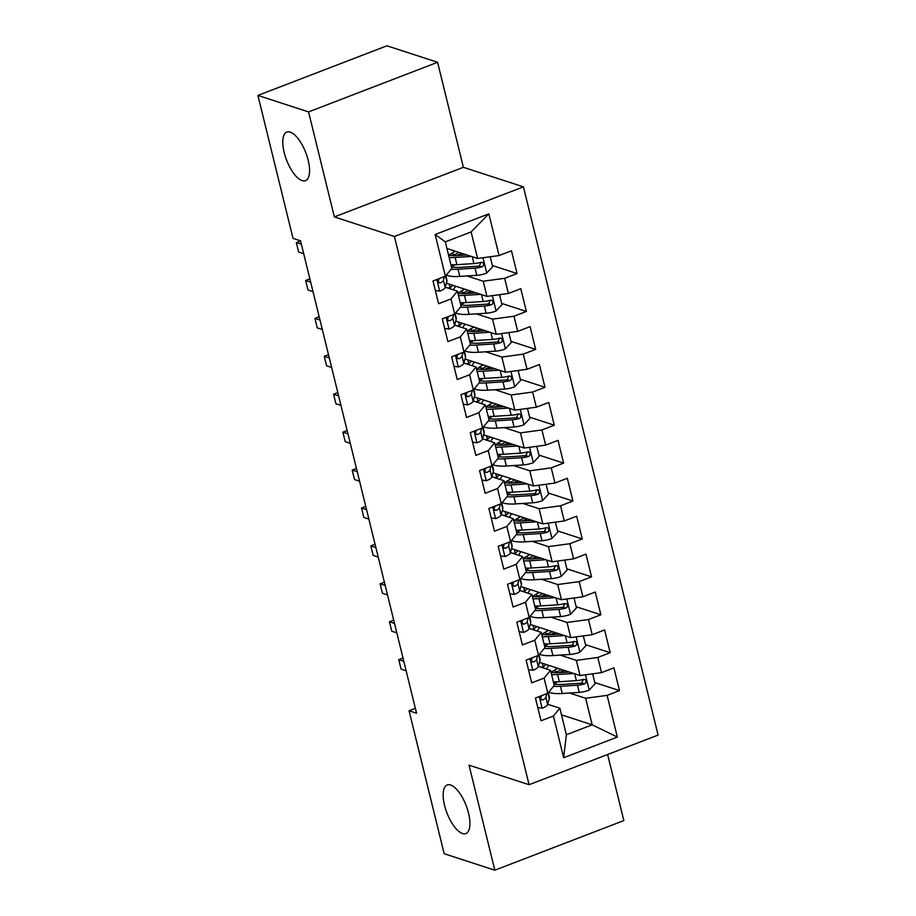 <?xml version="1.0" encoding="UTF-8"?>
<svg xmlns="http://www.w3.org/2000/svg" width="916" height="916" viewBox="0 0 916 916"><rect width="100%" height="100%" fill="white"/><g stroke="black" fill="none" stroke-linecap="round" stroke-linejoin="round"><path stroke-width="1.37" d="M302.143 180.635A26.037 10.294 69 0 1 285.242 156.258A26.037 10.294 69 0 1 286.845 132.064A26.037 10.294 69 0 1 290.223 132.099A26.037 10.294 69 0 1 307.123 156.476A26.037 10.294 69 0 1 305.532 180.67A26.037 10.294 69 0 1 302.143 180.635M462.511 833.526A26.037 10.294 69 0 1 445.611 809.149A26.037 10.294 69 0 1 447.203 784.955A26.037 10.294 69 0 1 450.592 784.989A26.037 10.294 69 0 1 467.492 809.366A26.037 10.294 69 0 1 465.9 833.549A26.037 10.294 69 0 1 462.511 833.526M437.585 62.288L308.566 111.912L334.363 216.932L463.382 167.307L437.585 62.288L386.93 45.8L257.911 95.424L293.017 238.355L300.528 240.805L416.562 713.221L409.063 710.77L444.168 853.712L494.823 870.2L623.842 820.576L607.617 754.509M463.382 167.307L523.425 186.853L658.089 735.09L529.07 784.714L394.407 236.477L523.425 186.853M561.485 714.835L592.171 724.819L617.35 737.071L607.113 695.358L619.491 690.607L613.903 667.856L601.526 672.619L597.793 657.448L610.182 652.684L604.594 629.933L592.205 634.696L588.484 619.537L600.862 614.773L595.274 592.022L582.897 596.785L579.175 581.614L591.553 576.862L585.965 554.111L573.588 558.875L569.855 543.703L582.244 538.94L576.656 516.2L564.267 520.952L560.546 505.792L572.924 501.029L567.336 478.278L554.959 483.041L551.237 467.87L563.615 463.118L558.027 440.367L545.65 445.13L541.917 429.959L554.306 425.196L548.718 402.456L536.329 407.208L532.608 392.048L544.986 387.285L539.398 364.534L527.021 369.297L523.299 354.137L535.677 349.374L530.089 326.623L517.712 331.386L513.979 316.215L526.368 311.451L520.78 288.712L508.391 293.464L504.67 278.304L517.048 273.541L511.46 250.789L499.083 255.553L477.625 258.472L471.11 231.931L445.313 241.858L451.828 268.399L445.382 276.208L435.134 234.507L488.835 213.852L499.083 255.553M617.35 737.071L563.649 757.727L553.413 716.014L559.859 708.205L547.711 704.255M445.382 276.208L433.005 280.972L438.592 303.723L450.97 298.96L454.691 314.119L442.314 318.882L447.901 341.634L460.279 336.87L464.011 352.042L451.634 356.793L457.221 379.545L469.599 374.781L473.32 389.953L460.943 394.716L466.53 417.467L478.908 412.704L482.629 427.864L470.252 432.627L475.839 455.378L488.217 450.615L491.949 465.786L479.572 470.538L485.159 493.289L497.537 488.526L501.258 503.697L488.881 508.46L494.468 531.2L506.846 526.448L510.567 541.608L498.19 546.371L503.777 569.122L516.155 564.359L519.887 579.519L507.51 584.282L513.097 607.033L525.475 602.27L529.196 617.441L516.819 622.204L522.406 644.944L534.784 640.192L538.505 655.352L526.128 660.115L531.715 682.867L544.093 678.103L547.825 693.263L535.448 698.026L541.035 720.778L553.413 716.014M467.046 275.956L483.213 281.223L486.946 296.395L446.378 283.193M504.67 278.304L483.213 281.223M508.391 293.464L486.946 296.395M435.134 234.507L445.313 241.858M476.354 313.879L492.533 319.134L496.254 334.306L455.687 321.104M513.979 316.215L492.533 319.134M517.712 331.386L496.254 334.306M450.97 298.96L457.416 291.151L445.268 287.2M457.416 291.151L461.137 306.31L454.691 314.119M485.675 351.79L501.842 357.057L505.563 372.217L465.007 359.015M523.299 354.137L501.842 357.057M527.021 369.297L505.563 372.217M460.279 336.87L466.725 329.062L454.588 325.111M466.725 329.062L470.458 344.233L464.011 352.042M494.984 389.701L511.151 394.968L514.884 410.139L474.316 396.937M532.608 392.048L511.151 394.968M536.329 407.208L514.884 410.139M469.599 374.781L476.045 366.984L463.897 363.022M476.045 366.984L479.766 382.144L473.32 389.953M504.292 427.623L520.471 432.879L524.192 448.05L483.625 434.848M541.917 429.959L520.471 432.879M545.65 445.13L524.192 448.05M478.908 412.704L485.354 404.895L473.206 400.945M485.354 404.895L489.075 420.055L482.629 427.864M513.613 465.534L529.78 470.801L533.501 485.961L492.945 472.759M551.237 467.87L529.78 470.801M554.959 483.041L533.501 485.961M488.217 450.615L494.663 442.806L482.526 438.856M494.663 442.806L498.396 457.977L491.949 465.786M522.922 503.445L539.089 508.712L542.822 523.883L502.254 510.67M560.546 505.792L539.089 508.712M564.267 520.952L542.822 523.883M497.537 488.526L503.983 480.717L491.835 476.767M503.983 480.717L507.704 495.888L501.258 503.697M532.23 541.367L548.409 546.623L552.13 561.794L511.563 548.592M569.855 543.703L548.409 546.623M573.588 558.875L552.13 561.794M506.846 526.448L513.292 518.639L501.144 514.689M513.292 518.639L517.013 533.799L510.567 541.608M541.551 579.278L557.718 584.545L561.439 599.705L520.883 586.503M579.175 581.614L557.718 584.545M582.897 596.785L561.439 599.705M516.155 564.359L522.601 556.55L510.464 552.6M522.601 556.55L526.334 571.721L519.887 579.519M550.86 617.189L567.027 622.456L570.76 637.616L530.192 624.414M588.484 619.537L567.027 622.456M592.205 634.696L570.76 637.616M525.475 602.27L531.921 594.461L519.773 590.511M531.921 594.461L535.642 609.632L529.196 617.441M560.168 655.112L576.347 660.367L580.068 675.539L539.501 662.337M597.793 657.448L576.347 660.367M601.526 672.619L580.068 675.539M534.784 640.192L541.23 632.383L529.082 628.433M541.23 632.383L544.951 647.543L538.505 655.352M569.489 693.023L585.656 698.29L592.171 724.819L566.374 734.747L559.859 708.205M607.113 695.358L585.656 698.29M544.093 678.103L550.539 670.294L538.402 666.344M550.539 670.294L554.272 685.466L547.825 693.263M308.566 111.912L257.911 95.424M529.07 784.714L469.026 765.181L494.823 870.2M334.363 216.932L394.407 236.477M415.372 708.343L409.063 710.77M446.939 248.488L477.625 258.472M563.649 757.727L566.374 734.747M471.11 231.931L488.835 213.852M619.491 690.607L594.805 682.569M610.182 652.684L585.484 644.646M600.862 614.773L576.175 606.736M591.553 576.862L566.867 568.825M582.244 538.94L557.546 530.914M572.924 501.029L548.237 492.991M563.615 463.118L538.929 455.08M554.306 425.196L529.608 417.169M544.986 387.285L520.299 379.247M535.677 349.374L510.991 341.336M526.368 311.451L501.67 303.425M517.048 273.541L492.361 265.503M537.784 707.553L542.318 708.183A10.774 3.023 -13.8 0 0 547.631 704.553L549.314 698.461A31.121 8.736 -13.8 0 0 549.36 697.053L548.283 692.702M403.006 658.009L398.758 659.646L403.807 661.283M398.758 659.646L401.082 669.127L406.132 670.764M541.241 695.794L540.577 698.736L541.459 699.858L542.936 699.904A10.774 3.023 -13.8 0 0 545.856 697.351L546.886 693.63M541.471 695.713L540.738 698.37A5.496 1.546 166.2 0 1 540.555 698.69M569.328 672.035L560.031 672.642A25.831 7.248 166.2 0 1 551.008 672.218M546.863 669.104A25.831 7.248 166.2 0 1 549.119 665.463M573.771 673.489L557.581 674.531A31.121 8.736 166.2 0 1 551.604 674.623M542.696 667.741A31.121 8.736 166.2 0 1 546.199 664.512M592.652 673.821L595.091 683.737L589.045 690.217A10.774 3.023 166.2 0 1 579.255 692.393L562.241 693.492A31.121 8.736 166.2 0 1 548.764 692.13M557.1 671.772L553.665 670.649M543.096 667.226A8.839 2.485 -13.8 0 0 540.463 667.008M554.226 684.046A25.831 7.248 166.2 0 1 557.523 681.825M553.562 686.324A31.121 8.736 -13.8 0 0 560.466 686.29L577.481 685.191A10.774 3.023 -13.8 0 0 584.431 683.943L585.782 682.993L586.114 680.702L585.152 679.558L583.309 679.397A10.774 3.023 166.2 0 1 576.37 680.634L559.355 681.733A31.121 8.736 166.2 0 1 553.379 681.825M556.001 667.707L556.356 669.149A25.831 7.248 -13.8 0 0 551.34 672.287M555.245 672.722L559.939 670.329A9.561 2.679 -13.8 0 0 561.405 669.459M564.073 670.329A14.851 4.168 166.2 0 1 563.512 670.615L559.481 672.676M556.356 669.149L557.947 668.337M583.378 679.374L581.729 683.061A5.496 1.546 166.2 0 1 579.931 683.29L562.916 684.389A25.831 7.248 166.2 0 1 553.905 683.966M528.475 669.63L533.009 670.272A10.774 3.023 -13.8 0 0 538.322 666.642L539.993 660.55A31.121 8.736 -13.8 0 0 540.039 659.142L538.974 654.791M393.685 620.098L389.449 621.735L394.498 623.372M389.449 621.735L391.773 631.204L396.823 632.853M531.933 657.883L531.257 660.825L532.15 661.936L533.627 661.982A10.774 3.023 -13.8 0 0 536.547 659.428L537.577 655.707M532.15 657.803L531.417 660.459A5.496 1.546 166.2 0 1 531.246 660.779M519.154 631.719L523.7 632.361A10.774 3.023 -13.8 0 0 529.001 628.72L530.685 622.628A31.121 8.736 -13.8 0 0 530.73 621.231L529.666 616.88M384.376 582.187L380.129 583.813L385.178 585.461M380.129 583.813L382.464 593.293L387.514 594.942M522.612 619.972L521.948 622.903L522.83 624.025L524.307 624.071A10.774 3.023 -13.8 0 0 527.238 621.517L528.257 617.796M522.841 619.88L522.109 622.537A5.496 1.546 166.2 0 1 521.937 622.869M560.008 634.124L550.722 634.719A25.831 7.248 166.2 0 1 541.7 634.307M537.555 631.181A25.831 7.248 166.2 0 1 539.81 627.552M564.462 635.567L548.272 636.62A31.121 8.736 166.2 0 1 542.295 636.7M533.375 629.83A31.121 8.736 166.2 0 1 536.879 626.601M583.343 635.91L585.782 645.826L579.736 652.295A10.774 3.023 166.2 0 1 569.935 654.471L552.92 655.57A31.121 8.736 166.2 0 1 539.455 654.207M547.791 633.861L544.356 632.738M533.788 629.303A8.839 2.485 -13.8 0 0 531.143 629.097M544.917 646.123A25.831 7.248 166.2 0 1 548.215 643.914M544.241 648.402A31.121 8.736 -13.8 0 0 551.157 648.368L568.172 647.268A10.774 3.023 -13.8 0 0 575.122 646.032L576.473 645.082L576.805 642.78L575.843 641.647L574 641.475A10.774 3.023 166.2 0 1 567.05 642.723L550.035 643.822A31.121 8.736 166.2 0 1 544.058 643.914M546.692 629.784L547.047 631.227A25.831 7.248 -13.8 0 0 542.032 634.376M545.936 634.799L550.63 632.406A9.561 2.679 -13.8 0 0 552.096 631.548M554.753 632.418A14.851 4.168 166.2 0 1 554.191 632.704L550.173 634.754M547.047 631.227L548.638 630.426M574.069 641.463L572.42 645.15A5.496 1.546 166.2 0 1 570.622 645.379L553.607 646.478A25.831 7.248 166.2 0 1 544.585 646.055M550.699 596.213L541.413 596.808A25.831 7.248 166.2 0 1 532.391 596.385M528.246 593.27A25.831 7.248 166.2 0 1 530.501 589.629M555.142 597.656L538.952 598.698A31.121 8.736 166.2 0 1 532.975 598.789M524.067 591.908A31.121 8.736 166.2 0 1 527.57 588.679M574.034 597.988L576.462 607.915L570.428 614.384A10.774 3.023 166.2 0 1 560.626 616.56L543.612 617.659A31.121 8.736 166.2 0 1 530.135 616.296M538.482 595.938L535.047 594.827M524.479 591.393A8.839 2.485 -13.8 0 0 521.834 591.186M535.608 608.213A25.831 7.248 166.2 0 1 538.906 606.003M534.933 610.491A31.121 8.736 -13.8 0 0 541.848 610.457L558.852 609.358A10.774 3.023 -13.8 0 0 565.802 608.11L567.153 607.171L567.485 604.869L566.535 603.724L564.691 603.564A10.774 3.023 166.2 0 1 557.741 604.812L540.726 605.911A31.121 8.736 166.2 0 1 534.749 605.991M537.383 591.873L537.738 593.316A25.831 7.248 -13.8 0 0 532.711 596.453M536.616 596.888L541.322 594.495A9.561 2.679 -13.8 0 0 542.776 593.637M545.444 594.495A14.851 4.168 166.2 0 1 544.883 594.793L540.864 596.843M537.738 593.316L539.329 592.503M564.748 603.541L563.111 607.239A5.496 1.546 166.2 0 1 561.313 607.468L544.299 608.567A25.831 7.248 166.2 0 1 535.276 608.144M509.846 593.808L514.38 594.438A10.774 3.023 -13.8 0 0 519.693 590.809L521.376 584.717A31.121 8.736 -13.8 0 0 521.41 583.309L520.345 578.958M375.068 544.264L370.82 545.902L375.869 547.55M370.82 545.902L373.144 555.382L378.194 557.02M513.303 582.049L512.639 584.992L513.521 586.114L514.998 586.16A10.774 3.023 -13.8 0 0 517.918 583.606L518.948 579.885M513.533 581.969L512.8 584.626A5.496 1.546 166.2 0 1 512.616 584.946M500.537 555.898L505.071 556.527A10.774 3.023 -13.8 0 0 510.384 552.898L512.055 546.806A31.121 8.736 -13.8 0 0 512.101 545.398L511.036 541.047M365.747 506.353L361.511 507.991L366.56 509.628M361.511 507.991L363.835 517.471L368.885 519.109M503.995 544.138L503.319 547.081L504.212 548.192L505.689 548.249A10.774 3.023 -13.8 0 0 508.609 545.696L509.64 541.974M504.212 544.058L503.479 546.715A5.496 1.546 166.2 0 1 503.308 547.035M541.39 558.291L532.093 558.897A25.831 7.248 166.2 0 1 523.07 558.474M518.925 555.359A25.831 7.248 166.2 0 1 521.181 551.718M545.833 559.745L529.643 560.787A31.121 8.736 166.2 0 1 523.666 560.878M514.758 553.997A31.121 8.736 166.2 0 1 518.261 550.768M564.714 560.077L567.153 570.004L561.107 576.473A10.774 3.023 166.2 0 1 551.317 578.649L534.303 579.748A31.121 8.736 166.2 0 1 520.826 578.385M529.162 558.027L525.727 556.905M515.158 553.482A8.839 2.485 -13.8 0 0 512.525 553.275M526.288 570.302A25.831 7.248 166.2 0 1 529.585 568.08M525.624 572.58A31.121 8.736 -13.8 0 0 532.528 572.546L549.543 571.447A10.774 3.023 -13.8 0 0 556.493 570.199L557.844 569.26L558.176 566.958L557.214 565.813L555.371 565.653A10.774 3.023 166.2 0 1 548.432 566.889L531.417 567.989A31.121 8.736 166.2 0 1 525.44 568.08M528.063 553.962L528.418 555.405A25.831 7.248 -13.8 0 0 523.402 558.542M527.307 558.978L532.001 556.585A9.561 2.679 -13.8 0 0 533.467 555.714M536.135 556.585A14.851 4.168 166.2 0 1 535.574 556.882L531.543 558.932M528.418 555.405L530.009 554.592M555.44 565.63L553.791 569.317A5.496 1.546 166.2 0 1 551.993 569.546L534.978 570.645A25.831 7.248 166.2 0 1 525.967 570.233M532.07 520.38L522.784 520.986A25.831 7.248 166.2 0 1 513.761 520.563M509.617 517.437A25.831 7.248 166.2 0 1 511.872 513.807M536.524 521.822L520.334 522.876A31.121 8.736 166.2 0 1 514.357 522.967M505.437 516.086A31.121 8.736 166.2 0 1 508.941 512.857M555.405 522.166L557.844 532.082L551.798 538.562A10.774 3.023 166.2 0 1 541.997 540.726L524.982 541.837A31.121 8.736 166.2 0 1 511.517 540.463M519.853 520.116L516.418 518.994M505.85 515.559A8.839 2.485 -13.8 0 0 503.205 515.353M516.979 532.379A25.831 7.248 166.2 0 1 520.277 530.169M516.303 534.658A31.121 8.736 -13.8 0 0 523.219 534.623L540.234 533.524A10.774 3.023 -13.8 0 0 547.184 532.288L548.535 531.337L548.867 529.036L547.905 527.902L546.062 527.731A10.774 3.023 166.2 0 1 539.112 528.979L522.097 530.078A31.121 8.736 166.2 0 1 516.12 530.169M518.754 516.04L519.109 517.483A25.831 7.248 -13.8 0 0 514.094 520.631M517.998 521.067L522.692 518.662A9.561 2.679 -13.8 0 0 524.158 517.803M526.815 518.674A14.851 4.168 166.2 0 1 526.253 518.96L522.235 521.009M519.109 517.483L520.7 516.681M546.131 527.719L544.482 531.406A5.496 1.546 166.2 0 1 542.684 531.635L525.67 532.734A25.831 7.248 166.2 0 1 516.647 532.31M491.216 517.975L495.762 518.616A10.774 3.023 -13.8 0 0 501.063 514.975L502.747 508.884A31.121 8.736 -13.8 0 0 502.792 507.487L501.728 503.136M356.439 468.442L352.191 470.068L357.24 471.717M352.191 470.068L354.526 479.549L359.576 481.198M494.674 506.227L494.01 509.17L494.892 510.281L496.369 510.327A10.774 3.023 -13.8 0 0 499.3 507.773L500.319 504.052M494.903 506.136L494.171 508.804A5.496 1.546 166.2 0 1 493.999 509.124M522.761 482.469L513.475 483.064A25.831 7.248 166.2 0 1 504.453 482.64M500.308 479.526A25.831 7.248 166.2 0 1 502.563 475.896M527.204 483.911L511.014 484.965A31.121 8.736 166.2 0 1 505.037 485.045M496.129 478.163A31.121 8.736 166.2 0 1 499.632 474.935M546.096 484.255L548.524 494.171L542.49 500.64A10.774 3.023 166.2 0 1 532.688 502.815L515.674 503.915A31.121 8.736 166.2 0 1 502.197 502.552M510.544 482.194L507.109 481.083M496.541 477.648A8.839 2.485 -13.8 0 0 493.896 477.442M507.67 494.468A25.831 7.248 166.2 0 1 510.968 492.258M506.995 496.747A31.121 8.736 -13.8 0 0 513.91 496.712L530.914 495.613A10.774 3.023 -13.8 0 0 537.864 494.365L539.215 493.426L539.547 491.125L538.597 489.991L536.753 489.82A10.774 3.023 166.2 0 1 529.803 491.068L512.788 492.167A31.121 8.736 166.2 0 1 506.811 492.247M509.445 478.129L509.8 479.572A25.831 7.248 -13.8 0 0 504.773 482.721M508.678 483.144L513.384 480.751A9.561 2.679 -13.8 0 0 514.838 479.892M517.506 480.751A14.851 4.168 166.2 0 1 516.945 481.049L512.926 483.098M509.8 479.572L511.391 478.759M536.81 489.808L535.173 493.495A5.496 1.546 166.2 0 1 533.375 493.724L516.361 494.823A25.831 7.248 166.2 0 1 507.338 494.4M481.908 480.064L486.442 480.705A10.774 3.023 -13.8 0 0 491.755 477.064L493.438 470.973A31.121 8.736 -13.8 0 0 493.472 469.565L492.407 465.225M347.13 430.52L342.882 432.157L347.931 433.806M342.882 432.157L345.206 441.638L350.255 443.275M485.365 468.316L484.701 471.248L485.583 472.37L487.06 472.416A10.774 3.023 -13.8 0 0 489.98 469.862L491.01 466.141M485.595 468.225L484.862 470.881A5.496 1.546 166.2 0 1 484.679 471.213M513.452 444.546L504.155 445.153A25.831 7.248 166.2 0 1 495.132 444.729M490.987 441.615A25.831 7.248 166.2 0 1 493.243 437.974M517.895 446L501.705 447.042A31.121 8.736 166.2 0 1 495.728 447.134M486.82 440.252A31.121 8.736 166.2 0 1 490.323 437.024M536.776 446.332L539.215 456.26L533.169 462.729A10.774 3.023 166.2 0 1 523.38 464.904L506.365 466.004A31.121 8.736 166.2 0 1 492.888 464.641M501.224 444.283L497.789 443.161M487.22 439.737A8.839 2.485 -13.8 0 0 484.587 439.531M498.35 456.557A25.831 7.248 166.2 0 1 501.647 454.347M497.686 458.836A31.121 8.736 -13.8 0 0 504.59 458.801L521.605 457.702A10.774 3.023 -13.8 0 0 528.555 456.454L529.906 455.515L530.238 453.214L529.276 452.069L527.433 451.909A10.774 3.023 166.2 0 1 520.494 453.145L503.479 454.244A31.121 8.736 166.2 0 1 497.502 454.336M500.125 440.218L500.48 441.661A25.831 7.248 -13.8 0 0 495.464 444.798M499.369 445.233L504.063 442.84A9.561 2.679 -13.8 0 0 505.529 441.97M508.197 442.84A14.851 4.168 166.2 0 1 507.636 443.138L503.605 445.187M500.48 441.661L502.071 440.848M527.501 451.886L525.853 455.573A5.496 1.546 166.2 0 1 524.055 455.802L507.04 456.901A25.831 7.248 166.2 0 1 498.029 456.489M472.599 442.153L477.133 442.783A10.774 3.023 -13.8 0 0 482.446 439.153L484.117 433.062A31.121 8.736 -13.8 0 0 484.163 431.654L483.098 427.303M337.809 392.609L333.573 394.246L338.622 395.884M333.573 394.246L335.897 403.727L340.947 405.364M476.057 430.394L475.381 433.337L476.274 434.459L477.751 434.505A10.774 3.023 -13.8 0 0 480.671 431.951L481.702 428.23M476.274 430.314L475.541 432.97A5.496 1.546 166.2 0 1 475.37 433.291M504.132 406.635L494.846 407.242A25.831 7.248 166.2 0 1 485.824 406.819M481.679 403.693A25.831 7.248 166.2 0 1 483.934 400.063M508.586 408.089L492.396 409.131A31.121 8.736 166.2 0 1 486.419 409.223M477.499 402.342A31.121 8.736 166.2 0 1 481.003 399.113M527.467 408.421L529.906 418.337L523.86 424.818A10.774 3.023 166.2 0 1 514.059 426.993L497.045 428.093A31.121 8.736 166.2 0 1 483.579 426.719M491.915 406.372L488.48 405.25M477.912 401.826A8.839 2.485 -13.8 0 0 475.267 401.609M489.041 418.635A25.831 7.248 166.2 0 1 492.339 416.425M488.365 420.913A31.121 8.736 -13.8 0 0 495.281 420.879L512.296 419.78A10.774 3.023 -13.8 0 0 519.246 418.543L520.597 417.593L520.929 415.291L519.967 414.158L518.124 413.986A10.774 3.023 166.2 0 1 511.174 415.234L494.159 416.333A31.121 8.736 166.2 0 1 488.182 416.425M490.816 402.307L491.171 403.75A25.831 7.248 -13.8 0 0 486.156 406.887M490.06 407.322L494.755 404.918A9.561 2.679 -13.8 0 0 496.22 404.059M498.877 404.929A14.851 4.168 166.2 0 1 498.315 405.215L494.296 407.265M491.171 403.75L492.762 402.937M518.193 413.975L516.544 417.662A5.496 1.546 166.2 0 1 514.746 417.891L497.731 418.99A25.831 7.248 166.2 0 1 488.709 418.566M463.278 404.231L467.824 404.872A10.774 3.023 -13.8 0 0 473.125 401.231L474.809 395.151A31.121 8.736 -13.8 0 0 474.854 393.743L473.79 389.392M328.5 354.698L324.253 356.324L329.302 357.973M324.253 356.324L326.588 365.805L331.638 367.453M466.736 392.483L466.072 395.426L466.954 396.536L468.431 396.582A10.774 3.023 -13.8 0 0 471.362 394.029L472.381 390.308M466.965 392.392L466.233 395.059A5.496 1.546 166.2 0 1 466.061 395.38M494.823 368.724L485.537 369.32A25.831 7.248 166.2 0 1 476.515 368.908M472.37 365.782A25.831 7.248 166.2 0 1 474.625 362.152M499.266 370.167L483.075 371.22A31.121 8.736 166.2 0 1 477.099 371.301M468.19 364.419A31.121 8.736 166.2 0 1 471.694 361.19M518.158 370.511L520.586 380.426L514.552 386.895A10.774 3.023 166.2 0 1 504.75 389.071L487.736 390.17A31.121 8.736 166.2 0 1 474.259 388.808M482.606 368.461L479.171 367.339M468.603 363.904A8.839 2.485 -13.8 0 0 465.958 363.698M479.732 380.724A25.831 7.248 166.2 0 1 483.03 378.514M479.057 383.002A31.121 8.736 -13.8 0 0 485.972 382.968L502.976 381.869A10.774 3.023 -13.8 0 0 509.926 380.621L511.277 379.682L511.609 377.381L510.659 376.247L508.815 376.075A10.774 3.023 166.2 0 1 501.865 377.323L484.85 378.423A31.121 8.736 166.2 0 1 478.873 378.503M481.507 364.385L481.862 365.827A25.831 7.248 -13.8 0 0 476.835 368.976M480.74 369.4L485.446 367.007A9.561 2.679 -13.8 0 0 486.9 366.148M489.568 367.007A14.851 4.168 166.2 0 1 489.007 367.305L484.988 369.354M481.862 365.827L483.453 365.015M508.872 376.064L507.235 379.751A5.496 1.546 166.2 0 1 505.437 379.98L488.423 381.079A25.831 7.248 166.2 0 1 479.4 380.655M453.97 366.32L458.504 366.961A10.774 3.023 -13.8 0 0 463.817 363.32L465.5 357.229A31.121 8.736 -13.8 0 0 465.534 355.82L464.469 351.481M319.192 316.787L314.944 318.413L319.993 320.062M314.944 318.413L317.268 327.894L322.317 329.542M457.428 354.572L456.763 357.503L457.645 358.625L459.122 358.671A10.774 3.023 -13.8 0 0 462.042 356.118L463.072 352.397M457.656 354.481L456.924 357.137A5.496 1.546 166.2 0 1 456.74 357.469M485.514 330.813L476.217 331.409A25.831 7.248 166.2 0 1 467.194 330.985M463.049 327.871A25.831 7.248 166.2 0 1 465.305 324.23M489.957 332.256L473.767 333.298A31.121 8.736 166.2 0 1 467.79 333.39M458.882 326.508A31.121 8.736 166.2 0 1 462.385 323.279M508.838 332.588L511.277 342.515L505.231 348.985A10.774 3.023 166.2 0 1 495.442 351.16L478.427 352.259A31.121 8.736 166.2 0 1 464.95 350.897M473.286 330.539L469.851 329.428M459.282 325.993A8.839 2.485 -13.8 0 0 456.649 325.787M470.412 342.813A25.831 7.248 166.2 0 1 473.709 340.603M469.748 345.092A31.121 8.736 -13.8 0 0 476.652 345.057L493.667 343.958A10.774 3.023 -13.8 0 0 500.617 342.71L501.968 341.771L502.3 339.47L501.338 338.325L499.495 338.164A10.774 3.023 166.2 0 1 492.556 339.401L475.541 340.512A31.121 8.736 166.2 0 1 469.553 340.592M472.187 326.474L472.541 327.917A25.831 7.248 -13.8 0 0 467.526 331.054M471.431 331.489L476.125 329.096A9.561 2.679 -13.8 0 0 477.591 328.226M480.247 329.096A14.851 4.168 166.2 0 1 479.698 329.394L475.667 331.443M472.541 327.917L474.133 327.104M499.564 338.141L497.915 341.828A5.496 1.546 166.2 0 1 496.117 342.057L479.102 343.168A25.831 7.248 166.2 0 1 470.091 342.744M444.661 328.409L449.195 329.039A10.774 3.023 -13.8 0 0 454.508 325.409L456.179 319.318A31.121 8.736 -13.8 0 0 456.225 317.909L455.16 313.558M309.871 278.865L305.635 280.502L310.684 282.139M305.635 280.502L307.959 289.983L313.009 291.62M448.119 316.65L447.443 319.592L448.336 320.715L449.813 320.76A10.774 3.023 -13.8 0 0 452.733 318.207L453.764 314.486M448.336 316.57L447.603 319.226A5.496 1.546 166.2 0 1 447.432 319.547M476.194 292.891L466.908 293.498A25.831 7.248 166.2 0 1 457.885 293.074M453.741 289.96A25.831 7.248 166.2 0 1 455.996 286.319M480.648 294.345L464.458 295.387A31.121 8.736 166.2 0 1 458.481 295.479M449.561 288.597A31.121 8.736 166.2 0 1 453.065 285.368M499.529 294.677L501.968 304.593L495.922 311.074A10.774 3.023 166.2 0 1 486.121 313.249L469.106 314.348A31.121 8.736 166.2 0 1 455.641 312.986M463.977 292.628L460.542 291.506M449.974 288.082A8.839 2.485 -13.8 0 0 447.329 287.864M461.103 304.902A25.831 7.248 166.2 0 1 464.401 302.681M460.427 307.181A31.121 8.736 -13.8 0 0 467.343 307.146L484.358 306.036A10.774 3.023 -13.8 0 0 491.308 304.799L492.659 303.849L492.98 301.559L492.029 300.414L490.186 300.253A10.774 3.023 166.2 0 1 483.236 301.49L466.221 302.589A31.121 8.736 166.2 0 1 460.244 302.681M462.878 288.563L463.233 290.006A25.831 7.248 -13.8 0 0 458.218 293.143M462.122 293.578L466.817 291.173A9.561 2.679 -13.8 0 0 468.282 290.315M470.939 291.185A14.851 4.168 166.2 0 1 470.377 291.471L466.358 293.532M463.233 290.006L464.824 289.193M490.255 300.23L488.606 303.917A5.496 1.546 166.2 0 1 486.808 304.146L469.793 305.246A25.831 7.248 166.2 0 1 460.771 304.822M435.34 290.486L439.886 291.128A10.774 3.023 -13.8 0 0 445.187 287.498L446.871 281.407A31.121 8.736 -13.8 0 0 446.916 279.998L445.852 275.647M300.562 240.954L296.315 242.591L301.364 244.229M296.315 242.591L298.65 252.06L303.7 253.709M438.798 278.739L438.134 281.681L439.016 282.792L440.493 282.838A10.774 3.023 -13.8 0 0 443.424 280.285L444.443 276.563M439.027 278.659L438.295 281.315A5.496 1.546 166.2 0 1 438.123 281.636M466.885 254.98L457.599 255.575A25.831 7.248 166.2 0 1 448.577 255.163M471.328 256.423L455.137 257.476A31.121 8.736 166.2 0 1 449.161 257.556M490.22 256.766L492.648 266.682L486.614 273.151A10.774 3.023 166.2 0 1 476.812 275.327L459.798 276.426A31.121 8.736 166.2 0 1 446.321 275.063M454.668 254.717L451.233 253.595M451.794 266.98A25.831 7.248 166.2 0 1 455.092 264.77M451.119 269.258A31.121 8.736 -13.8 0 0 458.034 269.224L475.038 268.125A10.774 3.023 -13.8 0 0 481.988 266.888L483.339 265.938L483.671 263.636L482.721 262.503L480.877 262.331A10.774 3.023 166.2 0 1 473.927 263.579L456.912 264.678A31.121 8.736 166.2 0 1 450.935 264.77M453.569 250.641L453.924 252.083A25.831 7.248 -13.8 0 0 448.897 255.232M452.802 255.656L457.508 253.263A9.561 2.679 -13.8 0 0 458.962 252.404M461.63 253.263A14.851 4.168 166.2 0 1 461.069 253.56L457.05 255.61M453.924 252.083L455.515 251.282M480.934 262.32L479.297 266.006A5.496 1.546 166.2 0 1 477.499 266.235L460.485 267.335A25.831 7.248 166.2 0 1 451.462 266.911M539.272 696.561L542.123 708.16M547.986 693.068L549.314 698.461M545.856 697.351L547.631 704.553M540.795 699.206L542.936 699.904M589.194 690.057L585.45 674.806M559.355 681.733L557.581 674.531M543.28 667.02L542.352 663.264M563.512 670.615L563.947 672.39M562.241 693.492L560.466 686.29M576.37 680.634L574.687 673.787M579.255 692.393L577.481 685.191M581.729 683.061L584.431 683.943M529.963 658.638L532.814 670.249M538.677 655.158L539.993 660.55M536.547 659.428L538.322 666.642M531.486 661.295L533.627 661.982M520.654 620.727L523.505 632.326M529.356 617.235L530.685 622.628M527.238 621.517L529.001 628.72M522.177 623.372L524.307 624.071M579.885 652.135L576.141 636.883M550.035 643.822L548.272 636.62M533.959 629.109L533.043 625.342M554.191 632.704L554.627 634.467M552.92 655.57L551.157 648.368M567.05 642.723L565.367 635.864M569.935 654.471L568.172 647.268M572.42 645.15L575.122 646.032M570.576 614.224L566.832 598.972M540.726 605.911L538.952 598.698M524.65 591.198L523.723 587.431M544.883 594.793L545.318 596.556M543.612 617.659L541.848 610.457M557.741 604.812L556.058 597.953M560.626 616.56L558.852 609.358M563.111 607.239L565.802 608.11M511.334 582.816L514.185 594.415M520.048 579.324L521.376 584.717M517.918 583.606L519.693 590.809M512.857 585.461L514.998 586.16M502.025 544.894L504.876 556.504M510.739 541.413L512.055 546.806M508.609 545.696L510.384 552.898M503.548 547.55L505.689 548.249M561.256 576.313L557.512 561.061M531.417 567.989L529.643 560.787M515.342 553.275L514.414 549.52M535.574 556.882L536.009 558.645M534.303 579.748L532.528 572.546M548.432 566.889L546.749 560.042M551.317 578.649L549.543 571.447M553.791 569.317L556.493 570.199M551.947 538.39L548.203 523.139M522.097 530.078L520.334 522.876M506.021 515.365L505.105 511.597M526.253 518.96L526.689 520.723M524.982 541.837L523.219 534.623M539.112 528.979L537.429 522.12M541.997 540.726L540.234 533.524M544.482 531.406L547.184 532.288M492.716 506.983L495.567 518.582M501.418 503.502L502.747 508.884M499.3 507.773L501.063 514.975M494.239 509.64L496.369 510.327M542.638 500.48L538.894 485.228M512.788 492.167L511.014 484.965M496.712 477.454L495.785 473.686M516.945 481.049L517.38 482.812M515.674 503.915L513.91 496.712M529.803 491.068L528.12 484.209M532.688 502.815L530.914 495.613M535.173 493.495L537.864 494.365M483.396 469.072L486.247 480.671M492.11 465.58L493.438 470.973M489.98 469.862L491.755 477.064M484.919 471.717L487.06 472.416M533.318 462.569L529.574 447.317M503.479 454.244L501.705 447.042M487.404 439.531L486.476 435.776M507.636 443.138L508.071 444.901M506.365 466.004L504.59 458.801M520.494 453.145L518.811 446.298M523.38 464.904L521.605 457.702M525.853 455.573L528.555 456.454M474.087 431.15L476.938 442.76M482.801 427.669L484.117 433.062M480.671 431.951L482.446 439.153M475.61 433.806L477.751 434.505M524.009 424.658L520.265 409.406M494.159 416.333L492.396 409.131M478.083 401.62L477.167 397.853M498.315 405.215L498.751 406.99M497.045 428.093L495.281 420.879M511.174 415.234L509.491 408.376M514.059 426.993L512.296 419.78M516.544 417.662L519.246 418.543M464.778 393.239L467.629 404.849M473.48 389.758L474.809 395.151M471.362 394.029L473.125 401.231M466.301 395.895L468.431 396.582M514.7 386.735L510.956 371.484M484.85 378.423L483.075 371.22M468.774 363.709L467.847 359.942M489.007 367.305L489.442 369.068M487.736 390.17L485.972 382.968M501.865 377.323L500.182 370.465M504.75 389.071L502.976 381.869M507.235 379.751L509.926 380.621M455.458 355.328L458.309 366.927M464.172 351.836L465.5 357.229M462.042 356.118L463.817 363.32M456.981 357.973L459.122 358.671M505.38 348.824L501.636 333.573M475.541 340.512L473.767 333.298M459.466 325.787L458.538 322.031M479.698 329.394L480.133 331.157M478.427 352.259L476.652 345.057M492.556 339.401L490.873 332.554M495.442 351.16L493.667 343.958M497.915 341.828L500.617 342.71M446.149 317.405L449 329.016M454.863 313.925L456.179 319.318M452.733 318.207L454.508 325.409M447.672 320.062L449.813 320.76M496.071 310.913L492.327 295.662M466.221 302.589L464.458 295.387M450.145 287.876L449.229 284.12M470.377 291.471L470.813 293.246M469.106 314.348L467.343 307.146M483.236 301.49L481.553 294.643M486.121 313.249L484.358 306.036M488.606 303.917L491.308 304.799M436.84 279.495L439.68 291.105M445.542 276.014L446.871 281.407M443.424 280.285L445.187 287.498M438.363 282.151L440.493 282.838M486.762 272.991L483.018 257.74M456.912 264.678L455.137 257.476M461.069 253.56L461.504 255.324M459.798 276.426L458.034 269.224M473.927 263.579L472.244 256.72M476.812 275.327L475.038 268.125M479.297 266.006L481.988 266.888"/></g></svg>
